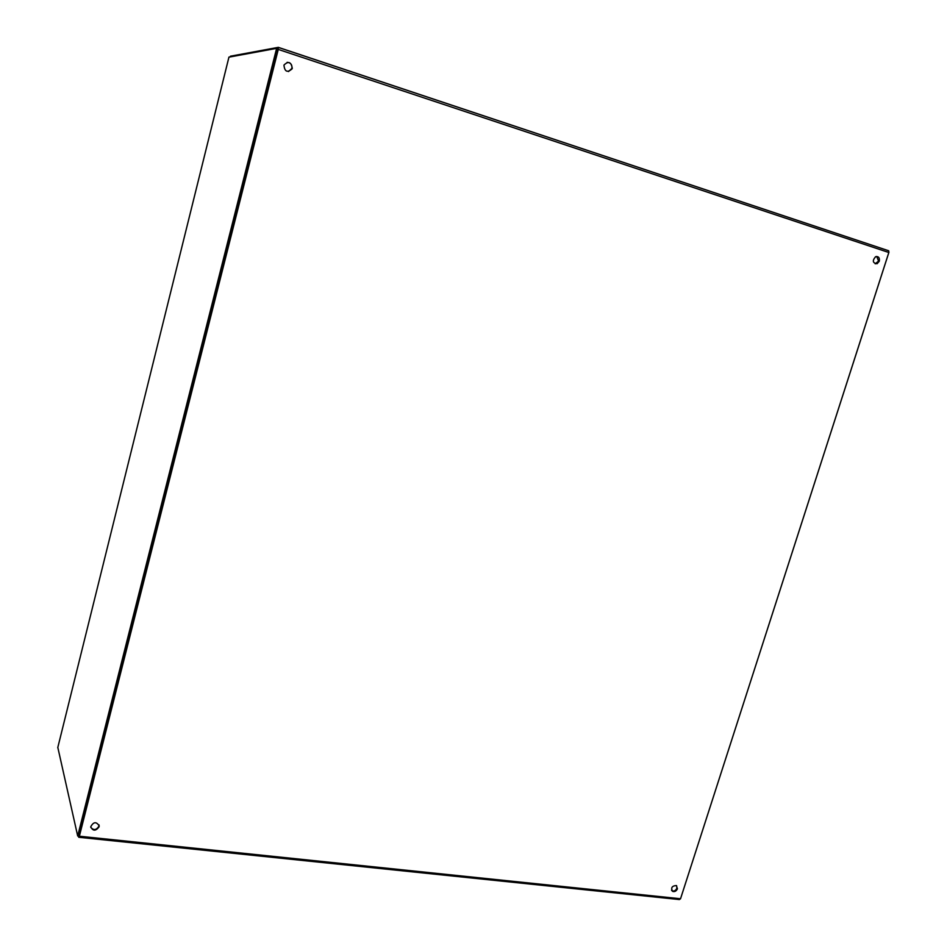 <?xml version="1.0" encoding="UTF-8"?>
<svg xmlns="http://www.w3.org/2000/svg" width="947" height="947" viewBox="0 0 947 947"><rect width="100%" height="100%" fill="white"/><g stroke="black" fill="none" stroke-linecap="round" stroke-linejoin="round"><path stroke-width="1.42" d="M677.436 888.783C676.324 891.127 674.726 892.003 672.642 891.399C670.677 887.86 671.908 885.895 676.336 885.54L677.436 888.783M671.814 890.665L672.086 890.831C674.169 891.435 675.767 890.559 676.868 888.215L676.62 885.705M99.068 826.861C95.718 831.206 92.936 831.206 90.723 826.826C93.481 821.736 96.298 821.416 99.175 825.879L99.068 826.861M90.758 827.323C93.611 830.566 96.334 830.211 98.902 826.234L98.973 824.861M879.301 261.183L877.1 263.74C872.672 263.088 872.175 260.745 875.596 256.696C878.52 256.211 879.763 257.702 879.301 261.183M875.217 263.858L878.544 261.064L876.733 256.459M292.28 68.314L292.126 68.811C287.391 73.026 284.668 71.783 283.946 65.094C288.373 60.809 291.155 61.886 292.28 68.314M288.527 71.57L291.925 68.35C292.244 64.645 290.646 62.632 287.13 62.324M230.287 56.844L230.441 56.204L278.311 47.35L278.264 49.422L79.37 836.225L680.538 898.75L679.39 899.555L78.944 837.29M78.459 836.071L78.743 837.266L79.37 836.225M671.541 890.133L672.334 890.938L671.541 890.133M278.406 47.386L888.688 250.777L888.854 252.506L680.538 898.75M277.968 48.901L79.039 835.905M680.55 898.691L888.961 252.103M228.949 57.151L276.631 48.356L77.69 835.988L57.814 747.432M276.631 48.356L278.075 48.842L79.086 836.13L77.69 835.988M888.854 252.506L278.264 49.422M228.961 57.08L57.755 747.668L228.949 57.092M99.009 825.263L99.175 825.879M876.354 263.621L877.1 263.74M888.688 250.777L278.454 47.457"/></g></svg>
